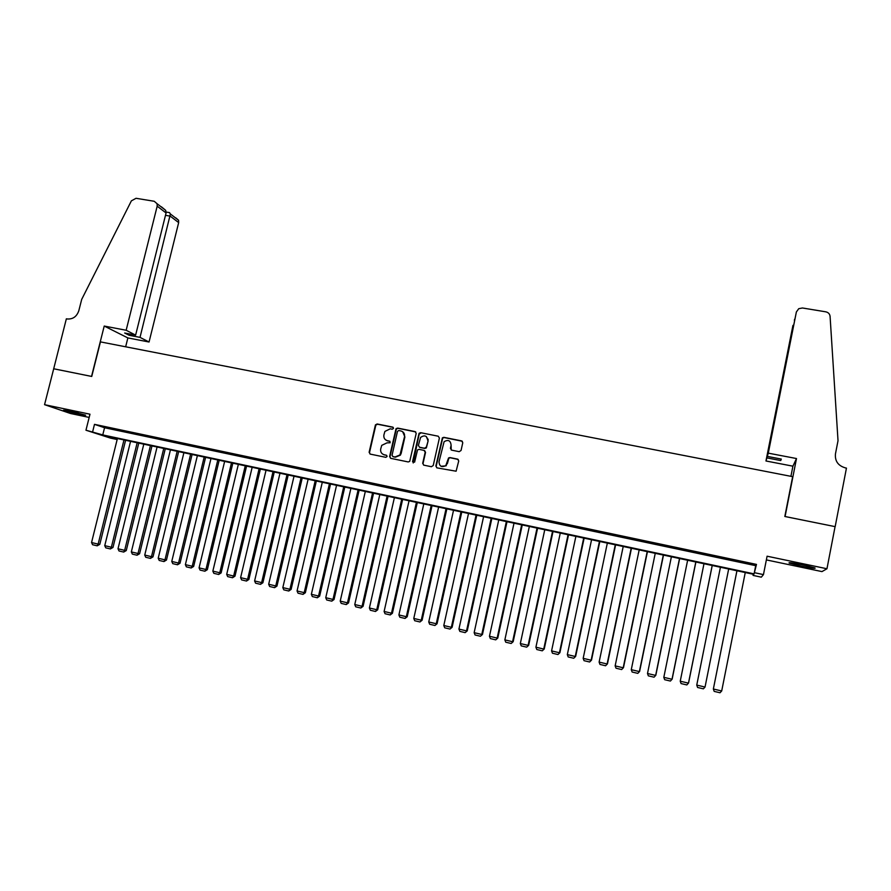<?xml version="1.0" encoding="UTF-8"?>
<svg xmlns="http://www.w3.org/2000/svg" width="891" height="891" viewBox="0 0 891 891"><rect width="100%" height="100%" fill="white"/><g stroke="black" fill="none" stroke-linecap="round" stroke-linejoin="round"><path stroke-width="1.34" d="M393.51 428.371L392.719 427.101L377.138 423.982L375.434 424.884L369.119 452.305L370.233 454.109L385.836 457.328L387.106 456.482L386.315 455.212L384.299 454.789C381.504 453.909 380.312 451.982 380.691 448.986L381.727 445.366L387.017 442.849L390.18 442.738L389.523 441.145L387.507 440.733C384.723 439.864 383.52 437.938 383.898 434.953L384.89 431.433L390.225 428.805L392.24 429.217L393.51 428.371M393.243 427.379L377.528 424.227L375.835 425.13L369.52 452.517L370.077 454.076M386.772 455.435L384.299 454.789M390.013 441.39L387.507 440.733M802.902 564.872C792.522 562.8 787.967 562.199 789.237 563.09L801.232 566.153C811.578 568.224 816.156 568.826 814.953 567.946L802.902 564.872M69.231 410.862L63.528 410.216L79.912 414.527L85.67 415.184L69.231 410.862M459.21 451.681L461.059 450.445L462.774 442.716L461.605 440.889L443.852 437.336L442.382 437.837L435.855 466.038L437.013 467.875L456.103 471.205L458.731 460.948L457.551 459.11L449.933 457.562L448.552 457.963L445.778 465.637C441.624 467.641 439.363 466.349 439.018 461.761L444.097 441.702C448.284 439.341 450.623 440.533 451.102 445.288L450.434 448.307L451.592 450.133L459.21 451.681M754.811 572.768L763.453 574.606L761.315 577.168L753.062 575.408L753.753 574.361L107.366 436.401L116.999 439.508L110.529 438.127L85.959 430.219L102.766 434.908L754.087 573.871L756.47 564.404L94.491 424.35L92.664 431.656M53.638 368.751L91.539 376.414L104.225 326.061L126.154 330.26L157.184 206.177L157.117 203.761L154.232 201.277L136.045 198.292L131.378 200.854L81.705 299.376L78.809 310.747C76.715 316.684 72.806 319.412 67.081 318.956L66.357 318.811L53.694 368.785L91.74 376.459L100.449 341.888L792.656 476.663L784.826 516.479L835.079 526.626L826.959 568.759L767.095 556.207L763.453 574.606M53.705 368.774L44.55 404.67L70.478 413.491L89.167 417.422M85.959 430.219L89.98 414.204L44.55 404.67M416.208 433.382L415.061 431.578L397.62 428.081L395.983 428.849L389.601 456.515L390.737 458.342L408.201 461.939L409.715 461.382L416.208 433.382M420.63 432.692L438.238 436.211L439.397 438.038L433.238 465.503L431.389 466.717L423.838 465.158L422.69 463.331L425.196 452.194L424.038 450.378L419.048 449.354L417.534 449.922L414.616 462.139L412.533 461.716L419.071 433.316L420.63 432.692L438.238 436.211M766.36 559.904L821.97 571.599L826.959 568.759M113.435 428.972L105.405 427.268L113.435 428.972M126.878 431.823L118.804 430.108L126.878 431.823M140.399 434.685L132.28 432.959L140.399 434.685M153.987 437.559L145.823 435.833L153.987 437.559M167.653 440.455L159.444 438.717L167.653 440.455M181.396 443.362L173.144 441.613L181.396 443.362M195.207 446.28L186.91 444.531L195.207 446.28M209.095 449.22L200.753 447.46L209.095 449.22M223.073 452.183L214.675 450.4L223.073 452.183M237.117 455.156L228.675 453.363L237.117 455.156M251.229 458.141L242.753 456.348L251.229 458.141M265.429 461.148L256.909 459.344L265.429 461.148M279.718 464.178L271.131 462.362L279.718 464.178M294.075 467.207L285.443 465.392L294.075 467.207M308.509 470.27L299.844 468.432L308.509 470.27M323.032 473.344L314.311 471.495L323.032 473.344M337.633 476.429L328.868 474.58L337.633 476.429M352.324 479.547L343.503 477.676L352.324 479.547M367.092 482.666L358.215 480.795L367.092 482.666M381.938 485.818L373.017 483.924L381.938 485.818M396.874 488.97L387.908 487.076L396.874 488.97M411.898 492.155L402.877 490.239L411.898 492.155M427.001 495.351L417.935 493.436L427.001 495.351M442.203 498.57L433.071 496.632L442.203 498.57M457.484 501.8L448.296 499.862L457.484 501.8M472.854 505.063L463.621 503.103L472.854 505.063M488.313 508.327L479.024 506.366L488.313 508.327M503.861 511.623L494.516 509.641L503.861 511.623M519.498 514.931L510.098 512.949L519.498 514.931M535.224 518.261L525.779 516.268L535.224 518.261M551.05 521.614L541.55 519.598L551.05 521.614M566.966 524.977L557.41 522.961L566.966 524.977M582.97 528.374L573.358 526.336L582.97 528.374M599.075 531.782L589.408 529.733L599.075 531.782M615.28 535.213L605.546 533.152L615.28 535.213M631.574 538.654L621.784 536.582L631.574 538.654M647.969 542.129L638.123 540.046L647.969 542.129M664.463 545.615L654.551 543.521L664.463 545.615M681.047 549.134L671.079 547.018L681.047 549.134M697.742 552.665L687.718 550.538L697.742 552.665M714.526 556.218L704.447 554.079L714.526 556.218M731.422 559.793L721.276 557.643L731.377 560.016M94.491 424.35L104.559 427.736L755.713 565.662L756.47 564.404M738.138 561.453L748.418 563.39L738.138 561.453M753.285 574.272L753.062 575.408M117.244 438.506L116.999 439.508M104.559 427.736L102.766 434.908M755.713 565.662L754.087 573.871M386.282 440.299L387.886 440.956M383.23 454.432L384.678 455M415.763 431.923L397.987 428.315L396.35 429.083L389.98 456.727L390.536 458.286M398.756 430.52L397.486 431.367L392.051 455.279L392.842 456.548L394.98 456.994L399.992 454.945L404.525 436.735C404.904 433.75 403.701 431.812 400.894 430.954L398.756 430.52M402.676 431.712L404.893 436.969L401.184 453.319L400.36 455.156L395.359 457.194L393.221 456.749M424.695 450.69L425.53 452.405L423.025 463.52L423.581 465.08M420.975 432.926L419.149 434.14L413.212 462.964M427.791 440.666C427.168 435.744 424.762 434.652 420.585 437.414L418.391 445.411L419.527 447.226L424.528 448.24L426.355 447.026L428.125 440.889L426.31 436.523M428.125 440.889L426.355 447.917L424.862 448.451L419.873 447.449M451.102 445.288L451.202 450M441.012 466.283L446.09 465.837L447.059 463.409M458.241 459.444L450.245 457.762L448.864 458.174L447.371 463.61M462.362 441.279L444.175 437.559L442.693 438.071L436.189 466.238L436.724 467.786M123.983 439.942L98.144 544.1L91.55 542.552L117.412 438.539M99.803 544.334L97.186 545.815L98.144 544.1L99.803 544.334L125.598 440.288M97.186 545.815L92.575 544.724L91.55 542.552M71.18 411.286L78.341 413.001M807.825 565.963L796.599 563.635M794.872 563.346L809.529 566.375M126.154 330.26L135.621 335.116L124.662 333.011L129.128 335.283L140.021 337.377L149.053 342.01L178.668 222.605L170.192 216.123L165.481 215.332M140.021 337.377L170.393 213.974L178.59 220.277L178.668 222.605M125.653 346.788L127.87 337.923L149.053 342.01M104.225 326.061L127.87 337.923M135.621 335.116L166.071 212.971L157.184 206.177M175.805 217.872L178.59 220.277M129.128 335.283L129.462 333.936M161.382 206.779L165.715 210.376L166.071 212.971M169.424 212.604L170.393 213.974M768.287 453.151L796.376 311.961L767.318 456.392L768.287 453.151L796.498 458.542L785.082 516.524L835.168 526.648L846.45 468.109L845.481 467.92C838.164 465.793 834.822 461.137 835.446 453.953L838.019 440.7L830.078 316.338C829.755 313.91 828.329 312.407 825.801 311.828L802.446 307.985L798.759 308.676L796.376 311.961M790.918 476.329L792.912 466.182L796.498 458.542M792.912 466.182L765.959 460.981L766.873 457.896L780.739 460.569L781.296 459.077L767.318 456.392M766.873 457.896L792.968 325.36M765.959 460.981L792.856 325.816M780.739 460.569L781.039 459.032M794.594 319.301L794.382 320.392M137.169 442.76L111.364 547.219L104.748 545.66L130.565 441.357M112.99 547.442L110.395 548.934L111.364 547.219L112.99 547.442L138.762 443.105M110.395 548.934L105.762 547.842L104.748 545.66M150.434 445.589L124.662 550.348L118.002 548.778L143.796 444.175M126.255 550.571L123.682 552.064L124.662 550.348L126.255 550.571L151.982 445.923M123.682 552.064L119.015 550.972L118.002 548.778M163.755 448.44L138.027 553.5L131.333 551.919L157.083 447.015M139.597 553.712L137.025 555.216L138.027 553.5L139.597 553.712L165.281 448.763M137.025 555.216L132.347 554.113L131.333 551.919M177.164 451.291L151.47 556.663L144.743 555.071L170.448 449.866M152.996 556.864L150.456 558.379L151.47 556.663L152.996 556.864L178.657 451.614M150.456 558.379L145.745 557.276L144.743 555.071M190.629 454.176L164.98 559.838L158.208 558.245L183.891 452.728M166.472 560.038L163.955 561.564L164.98 559.838L166.472 560.038L192.088 454.488M163.955 561.564L159.222 560.45L158.208 558.245M204.173 457.061L178.556 563.045L171.763 561.441L197.39 455.613M180.027 563.235L177.521 564.771L178.556 563.045L180.027 563.235L205.598 457.373M177.521 564.771L172.765 563.647L171.763 561.441M217.794 459.968L192.222 566.264L185.384 564.649L210.978 458.52M193.648 566.442L191.164 567.99L192.222 566.264L193.648 566.442L219.186 460.268M191.164 567.99L186.375 566.854L185.384 564.649M231.482 462.897L205.955 569.494L199.072 567.879L224.632 461.427M207.347 569.672L204.874 571.22L205.955 569.494L207.347 569.672L232.841 463.186M204.874 571.22L200.074 570.084L199.072 567.879M245.248 465.826L219.754 572.746L212.849 571.12L238.354 464.356M221.124 572.913L218.674 574.472L219.754 572.746L221.124 572.913L246.573 466.116M218.674 574.472L213.84 573.336L212.849 571.12M259.092 468.789L233.642 576.02L226.693 574.383L252.164 467.307M234.968 576.176L232.54 577.747L233.642 576.02L234.968 576.176L260.384 469.056M232.54 577.747L227.673 576.6L226.693 574.383M273.002 471.751L247.598 579.306L240.603 577.658L266.03 470.27M248.89 579.451L246.484 581.043L247.598 579.306L248.89 579.451L274.261 472.018M246.484 581.043L241.595 579.885L240.603 577.658M286.991 474.736L261.631 582.603L254.603 580.954L279.986 473.244M262.89 582.747L260.495 584.351L261.631 582.603L262.89 582.747L288.216 475.003M260.495 584.351L255.583 583.182L254.603 580.954M301.058 477.743L275.742 585.933L268.681 584.262L294.019 476.24M276.967 586.066L274.595 587.67L275.742 585.933L276.967 586.066L302.238 477.999M274.595 587.67L269.65 586.501L268.681 584.262M315.202 480.761L289.931 589.274L282.826 587.603L308.119 479.247M291.123 589.397L288.773 591.011L289.931 589.274L291.123 589.397L316.35 481.006M288.773 591.011L283.795 589.842L282.826 587.603M329.425 483.791L304.199 592.638L297.059 590.956L322.297 482.276M305.357 592.749L303.018 594.375L304.199 592.638L305.357 592.749L330.539 484.036M303.018 594.375L298.028 593.194L297.059 590.956M343.726 486.854L318.544 596.012L311.36 594.319L336.564 485.317M319.657 596.112L317.352 597.761L318.544 596.012L319.657 596.112L344.795 487.076M317.352 597.761L312.329 596.569L311.36 594.319M358.104 489.916L332.978 599.409L325.75 597.716L350.898 488.379M334.047 599.509L331.764 601.158L332.978 599.409L334.047 599.509L359.14 490.139M331.764 601.158L326.707 599.966L325.75 597.716M372.561 493.001L347.479 602.828L340.217 601.113L365.321 491.453M348.526 602.917L346.254 604.577L347.479 602.828L348.526 602.917L373.552 493.213M346.254 604.577L341.175 603.374L340.217 601.113M387.095 496.109L362.069 606.27L354.763 604.543L379.811 494.55M363.071 606.337L360.822 608.018L362.069 606.27L363.071 606.337L388.053 496.309M396.016 429.429L396.239 428.504M360.822 608.018L355.721 606.816L354.763 604.543M401.718 499.227L376.748 609.722L369.397 607.996L394.39 497.668M377.706 609.789L375.479 611.471L376.748 609.722L377.706 609.789L402.632 499.428M375.479 611.471L370.344 610.257L369.397 607.996M416.409 502.368L391.494 613.197L384.11 611.46L409.058 500.798M392.419 613.253L390.213 614.946L391.494 613.197L392.419 613.253L417.3 502.557M428.159 439.196L427.936 440.778M390.213 614.946L385.046 613.732L384.11 611.46M431.199 505.52L406.329 616.695L398.901 614.946L423.793 503.938M407.22 616.739L405.037 618.443L406.329 616.695L407.22 616.739L432.046 505.698M405.037 618.443L399.836 617.218L398.901 614.946M446.057 508.694L421.254 620.203L413.78 618.443L438.617 507.102M422.1 620.236L419.939 621.963L422.1 620.236L446.87 508.861M419.939 621.963L414.716 620.726L413.78 618.443M461.015 511.88L436.256 623.745L428.749 621.974L453.53 510.287M437.058 623.767L434.931 625.493L437.058 623.767L461.772 512.047M434.931 625.493L429.674 624.257L428.749 621.974M476.05 515.087L451.347 627.297L443.796 625.515L468.521 513.483M452.105 627.309L450 629.057L452.105 627.309L476.763 515.243M450 629.057L444.709 627.81L443.796 625.515M491.164 518.317L466.528 630.873L458.932 629.079L483.59 516.702M467.24 630.873L465.158 632.632L467.24 630.873L491.843 518.462M465.158 632.632L459.845 631.374L458.932 629.079M506.366 521.569L481.786 634.459L474.146 632.666L498.76 519.943M482.465 634.459L480.405 636.23L482.465 634.459L507.012 521.703M480.405 636.23L475.059 634.971L474.146 632.666M521.658 524.832L497.145 638.079L489.46 636.274L514.007 523.195M497.779 638.067L495.741 639.849L497.779 638.067L522.26 524.955M495.741 639.849L490.362 638.58L489.46 636.274M537.039 528.107L512.581 641.72L504.852 639.894L529.343 526.47M513.171 641.687L511.156 643.48L513.171 641.687L537.596 528.229M511.156 643.48L505.754 642.211L504.852 639.894M552.509 531.415L528.107 645.374L520.333 643.547L544.757 529.755M528.653 645.34L526.67 647.144L528.653 645.34L553.01 531.526M526.67 647.144L521.235 645.864L520.333 643.547M568.057 534.734L543.733 649.049L535.914 647.211L560.272 533.074M544.234 649.004L542.274 650.82L544.234 649.004L568.525 534.834M542.274 650.82L536.794 649.528L535.914 647.211M583.705 538.075L559.437 652.758L551.574 650.898L575.876 536.404M559.893 652.691L557.955 654.529L559.893 652.691L584.128 538.164M557.955 654.529L552.453 653.226L551.574 650.898M599.443 541.427L575.241 656.478L567.333 654.607L591.557 539.746M575.653 656.4L573.737 658.249L575.653 656.4L599.821 541.505M573.737 658.249L568.202 656.945L567.333 654.607M615.269 544.813L591.134 660.22L583.171 658.349L607.339 543.12M591.501 660.131L589.619 661.991L591.501 660.131L615.603 544.88M589.619 661.991L584.05 660.677L583.171 658.349M631.184 548.21L607.116 663.984L599.12 662.102L623.21 546.506M607.439 663.895L605.579 665.755L607.439 663.895L631.474 548.266M605.579 665.755L599.977 664.441L599.12 662.102M647.2 551.618L623.199 667.771L615.146 665.878L639.181 549.914M623.477 667.671L621.64 669.553L623.477 667.671L647.434 551.674M621.64 669.553L616.015 668.217L615.146 665.878M663.305 555.06L639.382 671.58L631.274 669.676L655.241 553.344M639.604 671.469L637.8 673.362L639.604 671.469L663.494 555.104M637.8 673.362L632.131 672.026L631.274 669.676M679.499 558.523L655.642 675.411L647.501 673.496L671.391 556.786M655.821 675.289L654.05 677.193L655.821 675.289L679.644 558.546M654.05 677.193L648.347 675.846L647.501 673.496M695.793 561.998L672.014 679.265L663.817 677.338L687.629 560.25M672.148 679.131L670.4 681.047L672.148 679.131L695.893 562.021M670.4 681.047L664.664 679.699L663.817 677.338M712.187 565.495L688.476 683.141L680.234 681.203L703.979 563.747M680.234 681.203L681.069 683.575L686.838 684.934L688.565 682.996L712.232 565.507M728.671 569.015L705.037 687.05L696.751 685.09L720.418 567.255M705.037 687.05L703.378 688.832L697.575 687.462L696.751 685.09M736.924 570.775L713.357 689.01L736.946 570.786M745.255 572.557L721.699 690.971L720.017 692.764L714.181 691.383L713.357 689.01L721.699 690.971M157.117 203.761L165.715 210.376M169.591 212.637L166.16 212.058"/></g></svg>
